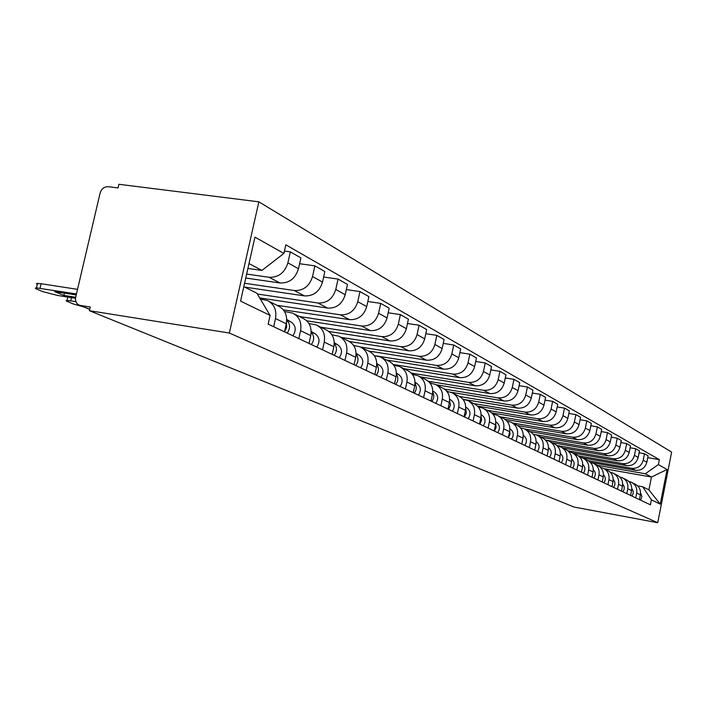 <?xml version="1.0" encoding="UTF-8"?>
<svg xmlns="http://www.w3.org/2000/svg" width="707" height="707" viewBox="0 0 707 707"><rect width="100%" height="100%" fill="white"/><g stroke="black" fill="none" stroke-linecap="round" stroke-linejoin="round"><path stroke-width="1.06" d="M89.692 309.357L79.511 305.221C76.321 303.824 75.057 301.094 75.729 297.028L100.085 193.188C101.499 188.813 104.185 186.648 108.144 186.701L118.042 187.947L118.9 184.288L258.85 201.831L229.351 333.024L657.722 522.712L574.075 507.06L89.382 310.7L229.351 333.024M657.722 522.712L671.65 452.118L258.85 201.831M79.511 305.221L89.718 309.233M89.382 310.7L90.249 306.988L80.351 305.424M590.318 462.351L635.425 470.288C641.293 470.721 645.102 468.034 646.852 462.237L648.133 455.794L644.51 453.735L643.22 460.222C641.461 466.054 637.626 468.768 631.713 468.334L588.144 460.681M628.841 481.485L631.077 482.121C635.478 484.357 637.352 487.998 636.689 493.062L640.374 494.847C641.028 489.818 639.163 486.195 634.789 483.977L632.138 482.651M640.374 494.847L639.428 499.61M639.11 452.807L644.51 453.735M636.689 493.062L635.734 497.869M582.586 457.915L626.579 465.63C632.535 466.054 636.406 463.324 638.191 457.429L639.49 450.872L635.743 448.733L634.426 455.335C632.632 461.273 628.735 464.031 622.734 463.606L578.229 455.812M630.609 495.448L631.581 490.596C632.244 485.479 630.361 481.803 625.925 479.549L623.15 478.162M630.149 447.778L635.743 448.733M619.739 476.969L622.072 477.623C626.543 479.894 628.435 483.606 627.763 488.749L626.791 493.645M572.794 453.01L617.414 460.796C623.459 461.229 627.401 458.436 629.212 452.445L630.547 445.772L626.667 443.563L625.324 450.279C623.486 456.324 619.526 459.135 613.437 458.702L567.792 450.748M621.48 491.135L622.469 486.195C623.15 480.99 621.241 477.243 616.734 474.954L613.844 473.513M620.861 442.573L626.667 443.563M610.309 472.294L612.748 472.965C617.282 475.272 619.208 479.046 618.519 484.286L617.52 489.262M562.551 447.911L607.914 455.794C614.065 456.218 618.068 453.381 619.915 447.275L621.276 440.488L617.255 438.199L615.877 445.03C614.012 451.19 609.982 454.053 603.787 453.62L556.86 445.481M612.023 486.663L613.031 481.635C613.729 476.341 611.785 472.532 607.207 470.208L604.193 468.697M611.228 437.173L617.255 438.199M600.526 467.442L603.08 468.14C607.684 470.482 609.637 474.317 608.93 479.655L607.914 484.719M551.981 442.626L598.069 450.606C604.317 451.031 608.382 448.141 610.274 441.919L611.661 435.008L607.49 432.631L606.085 439.595C604.185 445.861 600.084 448.777 593.792 448.353L545.415 439.993M602.214 482.024L603.239 476.898C603.955 471.507 601.984 467.636 597.335 465.277L594.18 463.695M601.233 431.579L607.49 432.631M590.38 462.413L593.049 463.129C597.733 465.506 599.713 469.413 598.988 474.848L597.945 480.009M541.014 437.156L587.844 445.224C594.198 445.649 598.343 442.697 600.27 436.36L601.684 429.326L597.353 426.851L595.921 433.948C593.977 440.328 589.806 443.307 583.408 442.882L535.977 434.725M592.024 477.207L593.076 471.993C593.809 466.505 591.812 462.555 587.093 460.16L583.788 458.507M590.858 425.764L597.353 426.851M579.846 457.19L582.639 457.933C587.393 460.354 589.408 464.322 588.666 469.863L587.605 475.113M529.684 431.482L577.239 439.63C583.699 440.063 587.906 437.05 589.877 430.59L591.326 423.422L586.828 420.851L585.361 428.08C583.372 434.593 579.13 437.624 572.626 437.2L524.771 429.016M581.454 472.205L582.533 466.894C583.275 461.3 581.251 457.288 576.452 454.848L572.997 453.125M580.067 419.728L586.828 420.851M568.896 451.764L571.822 452.533C576.665 454.99 578.697 459.037 577.937 464.676L576.859 470.04M517.798 425.57L566.21 433.815C572.785 434.248 577.071 431.173 579.077 424.598L580.562 417.28L575.878 414.611L574.384 421.982C572.352 428.619 568.03 431.721 561.42 431.297L512.672 423.007M570.461 467.018L571.565 461.6C572.334 455.9 570.275 451.808 565.397 449.325L561.773 447.522M568.852 413.454L575.878 414.611M557.523 446.126L560.589 446.921C565.503 449.422 567.571 453.541 566.793 459.294L565.68 464.755M505.107 419.366L554.748 427.779C561.429 428.203 565.794 425.066 567.854 418.358L569.365 410.9L564.495 408.125L562.966 415.645C560.89 422.406 556.489 425.579 549.754 425.146L500.185 416.768M559.034 461.609L560.156 456.086C560.951 450.271 558.857 446.108 553.899 443.589L550.099 441.689M557.178 406.923L564.495 408.125M545.654 440.258L548.888 441.088C553.89 443.625 555.994 447.831 555.198 453.691L554.058 459.258M491.692 412.879L542.817 421.487C549.613 421.92 554.067 418.712 556.162 411.863L557.717 404.263L552.644 401.373L551.071 409.035C548.959 415.946 544.47 419.18 537.62 418.756L487.185 410.281M547.138 455.988L548.287 450.35C549.1 444.42 546.979 440.178 541.933 437.615L537.947 435.627M545.009 400.127L552.644 401.373M533.317 434.151L536.719 435.008C541.801 437.589 543.939 441.875 543.117 447.858L541.951 453.541M477.57 406.101L530.391 414.938C537.311 415.371 541.845 412.093 543.992 405.102L545.583 397.343L540.298 394.329L538.681 402.159C536.525 409.203 531.947 412.517 524.974 412.093L473.646 403.52M534.739 450.129L535.924 444.376C536.754 438.331 534.598 434.001 529.463 431.385L525.283 429.299M532.336 393.039L540.298 394.329M520.449 427.779L524.037 428.681C529.207 431.305 531.372 435.671 530.533 441.778L529.34 447.575M462.97 399.331L517.436 408.116C524.488 408.54 529.11 405.191 531.302 398.059L532.928 390.14L527.413 386.994L525.761 394.983C523.551 402.177 518.894 405.562 511.788 405.138L459.585 396.486M521.819 444.023L523.03 438.146C523.887 431.968 521.695 427.558 516.472 424.898L512.08 422.706M519.097 385.651L527.413 386.994M507.025 421.142L510.808 422.07C516.075 424.748 518.275 429.202 517.409 435.432L516.181 441.354M450.757 392.208L503.914 400.993C511.099 401.417 515.81 397.988 518.054 390.697L519.733 382.611L513.971 379.332L512.275 387.489C510.012 394.842 505.258 398.306 498.02 397.882L444.456 389.062M508.333 437.642L509.579 431.65C510.454 425.34 508.236 420.833 502.916 418.129L498.294 415.822M505.284 377.945L513.971 379.332M493.009 414.214L496.994 415.177C502.359 417.899 504.595 422.45 503.702 428.813L502.447 434.867M436.104 384.749L489.801 393.552C497.118 393.976 501.926 390.467 504.224 383.017L505.947 374.754L499.929 371.325L498.188 379.668C495.863 387.18 491.02 390.724 483.641 390.308L428.354 381.276M494.246 430.987L495.519 424.863C496.429 418.411 494.175 413.816 488.758 411.059L483.897 408.637M490.835 369.885L499.929 371.325M478.356 406.967L482.572 407.974C488.033 410.749 490.304 415.389 489.385 421.893L488.095 428.08M420.267 376.866L475.051 385.783C482.51 386.199 487.415 382.602 489.765 374.984L491.533 366.544L485.241 362.956L483.455 371.475C481.069 379.164 476.12 382.796 468.6 382.381L411.297 373.093M479.523 424.023L480.831 417.757C481.767 411.174 479.47 406.472 473.955 403.67L468.829 401.116M475.714 361.463L485.241 362.956M463.023 399.393L467.486 400.445C473.045 403.273 475.36 408.01 474.406 414.656L473.089 420.983M403.785 368.639L459.612 377.644C467.212 378.059 472.223 374.374 474.636 366.588L476.456 357.945L469.855 354.189L468.025 362.912C465.586 370.777 460.531 374.498 452.86 374.091L393.817 364.6L393.711 365.086M464.11 416.741L465.453 410.334C466.417 403.591 464.084 398.792 458.463 395.938L453.063 393.242M459.877 352.634L469.855 354.189M446.957 391.466L451.693 392.553C457.358 395.434 459.709 400.277 458.728 407.082L457.367 413.551M386.526 360.022L443.439 369.125C451.199 369.531 456.315 365.749 458.79 357.777L460.655 348.94L453.744 345.007L451.853 353.933C449.352 361.975 444.19 365.802 436.369 365.395L376.142 355.921M447.955 409.106L449.343 402.548C450.341 395.655 447.973 390.75 442.237 387.834L436.537 384.988M443.262 343.39L453.744 345.007M430.112 383.15L435.141 384.29C440.921 387.233 443.298 392.182 442.29 399.146L440.894 405.765M368.444 350.999L426.48 360.19C434.398 360.588 439.63 356.708 442.167 348.551L444.084 339.501L436.829 335.365L434.893 344.503C432.322 352.749 427.046 356.673 419.057 356.275L360.614 347.057M431.023 401.099L432.445 394.382C433.471 387.33 431.067 382.31 425.225 379.341L419.198 376.336M425.817 333.695L436.829 335.365M412.428 374.427L417.766 375.62C423.661 378.616 426.091 383.68 425.048 390.812L423.608 397.59M349.479 341.525L408.681 350.805C416.759 351.202 422.106 347.217 424.721 338.856L426.692 329.586L419.074 325.247L417.068 334.605C414.426 343.054 409.035 347.084 400.878 346.695L341.163 337.372M413.233 392.694L414.7 385.81C415.769 378.581 413.321 373.455 407.356 370.424L400.984 367.242M407.479 323.506L419.074 325.247M393.843 365.263L399.526 366.518C405.535 369.567 408.001 374.745 406.923 382.054L405.438 389.009M328.87 331.468L389.972 340.951C398.227 341.331 403.688 337.239 406.375 328.667L408.407 319.166L400.392 314.597L398.324 324.195C395.611 332.864 390.087 337.009 381.762 336.62L320.81 327.217M394.533 383.848L396.053 376.804C397.148 369.39 394.656 364.14 388.576 361.047L381.824 357.671M388.178 312.786L400.392 314.597M374.277 355.621L380.339 356.938C386.473 360.049 388.983 365.351 387.869 372.845L386.331 379.977M306.767 320.837L370.282 330.576C378.713 330.947 384.308 326.74 387.065 317.947L389.168 308.199L380.72 303.383L378.59 313.236C375.788 322.127 370.141 326.387 361.63 326.015L299.397 316.524M374.851 374.542L376.407 367.313C377.556 359.713 375.019 354.331 368.815 351.176L361.648 347.605M367.826 301.5L380.72 303.383M353.659 345.467L360.137 346.845C366.394 350.027 368.948 355.462 367.79 363.151L366.208 370.459M283.383 309.852L349.532 319.635C358.14 319.997 363.875 315.667 366.712 306.635L368.886 296.64L359.969 291.558L357.769 301.668C354.887 310.806 349.108 315.189 340.412 314.827L276.835 305.256M354.101 364.732L355.709 357.309C356.894 349.505 354.313 344 347.977 340.774L340.367 336.974M346.35 289.596L359.969 291.558M331.892 334.764L338.821 336.205C345.219 339.457 347.809 345.025 346.616 352.917L344.981 360.429M259.999 298.495L260.105 298.009L327.624 308.093C336.435 308.446 342.303 303.983 345.228 294.704L347.473 284.435L338.061 279.071L335.781 289.455C332.82 298.84 326.89 303.365 317.991 303.02L257.321 294.006M332.193 354.384L333.854 346.757C335.083 338.741 332.467 333.085 325.989 329.798L317.903 325.759M323.638 277.029L338.061 279.071M308.879 323.452L316.321 324.973C322.852 328.287 325.494 334.004 324.239 342.108L322.551 349.824M244.675 287.095L304.478 295.897C313.493 296.233 319.511 291.629 322.525 282.093L324.849 271.541L314.88 265.859L312.529 276.543C309.463 286.194 303.383 290.851 294.289 290.524L244.578 283.26M309.03 343.434L310.753 335.595C312.034 327.359 309.366 321.561 302.755 318.194L294.13 313.89M299.6 263.729L314.88 265.859M284.523 311.487L292.512 313.086C299.194 316.48 301.88 322.339 300.581 330.673L298.822 338.609M245.753 278.028L279.981 282.986C289.198 283.304 295.367 278.558 298.487 268.748L300.89 257.887L290.33 251.869L287.89 262.854C284.727 272.787 278.487 277.604 269.173 277.294L246.646 274.051M284.506 331.839L286.291 323.771C287.616 315.304 284.903 309.348 278.143 305.91L268.943 301.315M284.417 251.056L290.33 251.869M260.335 299.061L267.299 300.493C274.122 303.966 276.852 309.984 275.5 318.557L273.689 326.722M260.105 298.009L259.54 297.727M395.77 365.572L393.817 364.6M414.09 374.692L411.668 373.49M431.535 383.38L429.449 382.346M448.15 391.66L446.382 390.777M463.023 399.066L462.537 398.819M604.14 468.67L651.456 477.039L645.297 473.778L597.477 465.339M637.626 485.85L642.716 486.761L648.911 489.863L651.456 477.039L667.09 469.492L660.25 504.144L651.386 499.858L642.716 486.761M243.818 286.662L256.835 293.193L270.092 315.402L268.147 324.106L650.405 504.807L651.386 499.858M270.092 315.402L240.566 301.12L254.944 237.119L283.887 253.433L261.926 270.428L249.005 263.57M645.297 473.778L658.367 464.579L659.348 459.656L285.814 244.808L283.887 253.433M658.367 464.579L667.09 469.492M247.91 268.43L261.926 270.428M647.762 457.659L659.348 459.656M660.25 504.144L648.911 489.863M640.569 492.956L641.921 496.517L640.542 500.141M631.784 488.617C633.693 491.02 633.719 493.486 631.846 496.031M622.673 484.127C624.723 486.575 624.776 489.12 622.84 491.772M612.73 483.111L612.545 484.074M613.243 479.479C615.426 481.962 615.514 484.595 613.508 487.362M603.044 477.87L602.62 479.965M603.46 474.662C605.784 477.19 605.908 479.894 603.84 482.793M592.952 472.629L592.369 475.502M593.306 469.669C595.78 472.232 595.948 475.024 593.809 478.047M582.453 467.265L581.737 470.8M582.754 464.481C585.396 467.08 585.608 469.961 583.39 473.124M571.539 461.733L570.699 465.869M571.795 459.099C574.605 461.733 574.871 464.702 572.573 468.016M560.174 455.997L559.21 460.717M560.395 453.505C563.391 456.165 563.7 459.223 561.331 462.696M548.349 450.041L547.271 455.343M548.535 447.699C551.716 450.377 552.079 453.532 549.631 457.164M536.189 441.654L536.189 441.654C539.565 444.35 539.98 447.602 537.444 451.411M536.021 443.846L534.819 449.732M523.295 435.344L523.489 435.459C526.918 438.207 527.342 441.522 524.753 445.41M523.162 437.403L521.854 443.863M509.844 428.76L510.242 428.99C513.733 431.791 514.157 435.176 511.514 439.144M509.738 430.678L510.003 434.328L508.377 437.668M495.801 421.885L496.411 422.247C499.964 425.101 500.388 428.557 497.693 432.613M495.713 423.67L496.102 427.505L494.414 431.067M481.122 414.7L481.962 415.195C485.576 418.111 486.009 421.637 483.252 425.791M481.052 416.352L481.582 420.391L479.823 424.173M465.754 407.179L466.85 407.824C470.526 410.794 470.959 414.399 468.149 418.65M465.701 408.699L466.373 412.932L464.561 416.953M449.652 399.296L451.031 400.109C454.778 403.14 455.211 406.825 452.33 411.174M449.608 400.692L450.456 405.129L448.583 409.397M432.772 391.024L434.443 392.014C438.269 395.107 438.702 398.881 435.759 403.335M432.737 392.305C434.39 395.434 434.08 398.492 431.818 401.479M415.036 382.337L417.05 383.53C420.939 386.694 421.381 390.556 418.367 395.116M415.018 383.503C416.883 386.756 416.617 389.972 414.231 393.163M395.761 378.148L395.151 381.002M396.397 373.208L398.775 374.613C402.743 377.838 403.184 381.798 400.091 386.482M396.38 374.268C398.483 377.626 398.271 381.011 395.743 384.422M376.257 368.029L375.32 372.377M376.778 363.592L379.544 365.236C383.601 368.533 384.042 372.589 380.879 377.397M376.769 364.556C379.12 368.02 378.961 371.582 376.301 375.231M355.665 357.521L354.446 363.124M356.089 353.447L359.306 355.356C363.433 358.732 363.875 362.885 360.632 367.826M356.081 354.331C358.705 357.892 358.617 361.63 355.807 365.546M333.907 346.518L332.431 353.279M334.252 342.745L337.955 344.945C342.17 348.401 342.612 352.66 339.28 357.733M334.252 343.549C337.177 347.208 337.151 351.132 334.19 355.321M310.886 334.924L309.162 342.824M311.168 331.424L315.402 333.943C319.705 337.478 320.147 341.852 316.736 347.075M311.168 332.175C314.421 335.905 314.474 340.023 311.345 344.53M286.503 322.666L286.635 327.359L284.523 331.724M286.724 319.431L291.549 322.304C295.941 325.927 296.383 330.425 292.875 335.798M286.724 320.147C290.33 323.947 290.48 328.26 287.175 333.103M75.941 301.597L67.041 300.404L66.184 300.537L66.334 301.005L73.298 303.966L83.559 306.865M37.285 284.391L36.472 283.825L36.817 283.436L41.103 283.728L77.531 289.357M267.281 310.7L269.8 314.915M269.986 315.888L268.483 322.622M76.215 294.969L54.536 291.593L63.851 295.402L64.381 293.122M75.684 297.258L63.851 295.402M76.453 293.926L36.446 287.899C34.776 287.943 35.032 288.429 37.232 289.349L43.047 291.699L57.78 295.491L75.534 298.274M269.173 277.294L279.981 282.986M294.289 290.524L304.478 295.897M317.991 303.02L327.624 308.093M340.412 314.827L349.532 319.635M361.63 326.015L370.282 330.576M381.762 336.62L389.972 340.951M400.878 346.695L408.681 350.805M419.057 356.275L426.48 360.19M436.369 365.395L443.439 369.125M452.86 374.091L459.612 377.644M468.6 382.381L475.051 385.783M483.641 390.308L489.801 393.552M498.02 397.882L503.914 400.993M511.788 405.138L517.436 408.116M524.974 412.093L530.391 414.938M537.62 418.756L542.817 421.487M549.754 425.146L554.748 427.779M561.42 431.297L566.21 433.815M572.626 437.2L577.239 439.63M583.408 442.882L587.844 445.224M593.792 448.353L598.069 450.606M603.787 453.62L607.914 455.794M613.437 458.702L617.414 460.796M622.734 463.606L626.579 465.63M631.713 468.334L635.425 470.288M300.581 330.673L310.753 335.595M324.239 342.108L333.854 346.757M346.616 352.917L355.709 357.309M367.79 363.151L376.407 367.313M387.869 372.845L396.053 376.804M406.923 382.054L414.7 385.81M425.048 390.812L432.445 394.382M442.29 399.146L449.343 402.548M458.728 407.082L465.453 410.334M474.406 414.656L480.831 417.757M489.385 421.893L495.519 424.863M503.702 428.813L509.579 431.65M517.409 435.432L523.03 438.146M530.533 441.778L535.924 444.376M543.117 447.858L548.287 450.35M555.198 453.691L560.156 456.086M566.793 459.294L571.565 461.6M577.937 464.676L582.533 466.894M588.666 469.863L593.076 471.993M598.988 474.848L603.239 476.898M608.93 479.655L613.031 481.635M618.519 484.286L622.469 486.195M627.763 488.749L631.581 490.596M275.5 318.557L286.291 323.771M312.529 276.543L322.525 282.093M335.781 289.455L345.228 294.704M357.769 301.668L366.712 306.635M378.59 313.236L387.065 317.947M398.324 324.195L406.375 328.667M417.068 334.605L424.721 338.856M434.893 344.503L442.167 348.551M451.853 353.933L458.79 357.777M468.025 362.912L474.636 366.588M483.455 371.475L489.765 374.984M498.188 379.668L504.224 383.017M512.275 387.489L518.054 390.697M525.761 394.983L531.302 398.059M538.681 402.159L543.992 405.102M551.071 409.035L556.162 411.863M562.966 415.645L567.854 418.358M574.384 421.982L579.077 424.598M585.361 428.08L589.877 430.59M595.921 433.948L600.27 436.36M606.085 439.595L610.274 441.919M615.877 445.03L619.915 447.275M625.324 450.279L629.212 452.445M634.426 455.335L638.191 457.429M643.22 460.222L646.852 462.237M287.89 262.854L298.487 268.748M496.411 422.247L495.801 421.955M481.962 415.195L481.122 414.788M466.85 407.824L465.754 407.294M451.031 400.109L449.661 399.437M434.443 392.014L432.772 391.201M417.05 383.53L415.044 382.549M398.775 374.613L396.397 373.455M379.544 365.236L376.778 363.884M359.306 355.356L356.098 353.792M337.955 344.945L334.261 343.142M315.402 333.943L311.177 331.883M291.549 322.304L286.733 319.953M70.762 300.784L71.504 297.638M40.034 288.262L41.103 283.728M67.041 300.404L67.828 297.064M36.446 287.899L37.524 283.383"/></g></svg>
